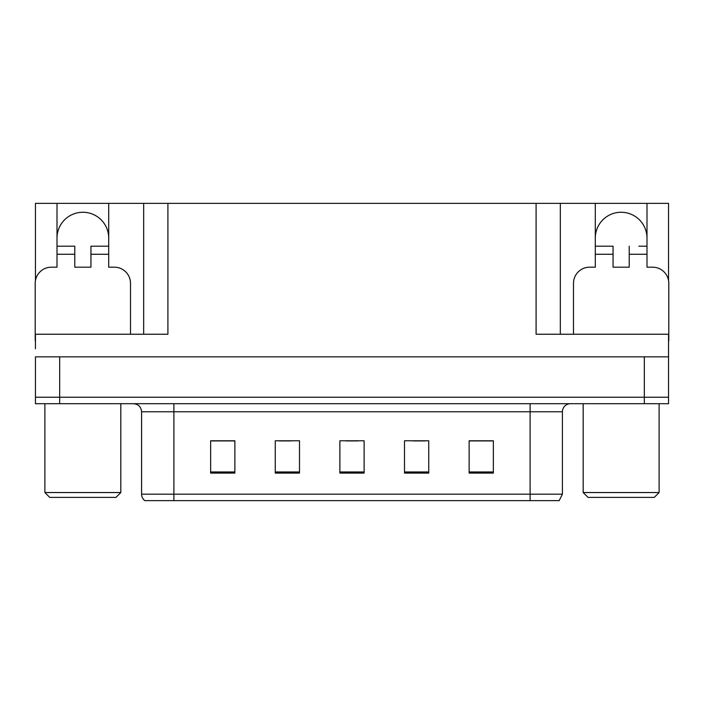 <?xml version="1.0" encoding="UTF-8"?>
<svg xmlns="http://www.w3.org/2000/svg" width="704" height="704" viewBox="0 0 704 704"><rect width="100%" height="100%" fill="white"/><g stroke="black" fill="none" stroke-linecap="round" stroke-linejoin="round"><path stroke-width="1.06" d="M57.006 238.11A25.846 25.846 0 0 1 82.861 212.256A25.846 25.846 0 0 1 108.706 238.11M35.446 340.692A16.157 16.157 0 0 0 35.2 340.692L35.2 283.342A16.157 16.157 0 0 1 51.357 267.186L57.006 267.186L57.006 254.258L74.782 254.258L74.782 267.186L90.939 267.186L90.939 254.258L108.706 254.258L108.706 203.377L536.087 203.377L536.087 334.233L668.554 334.233L668.554 356.849L35.446 356.849L35.446 397.232L59.673 397.232L35.446 397.232L35.446 403.7L59.673 403.7L59.673 397.232L644.327 397.232L59.673 397.232L59.673 356.849M35.446 348.77L35.446 334.233L167.913 334.233L167.913 203.377M74.782 254.258L74.782 246.189L57.006 246.189L57.006 203.377L35.446 203.377L35.446 280.553M59.673 403.7L668.554 403.7L668.554 397.232L644.327 397.232L668.554 397.232L668.554 348.77M573.487 334.233L573.487 283.342A16.157 16.157 0 0 1 589.644 267.186L595.294 267.186L595.294 254.258L613.061 254.258L613.061 267.186L629.218 267.186L629.218 254.258L646.994 254.258L646.994 203.377L668.554 203.377L668.554 280.553M143.678 203.377L143.678 334.233M536.087 203.377L560.322 203.377L560.322 334.233L560.322 203.377L595.294 203.377L595.294 254.258M646.994 203.377L595.294 203.377M57.006 203.377L108.706 203.377M646.994 238.11A25.846 25.846 0 0 0 621.139 212.256A25.846 25.846 0 0 0 595.294 238.11M562.417 494.164L559.187 500.623L530.112 500.623L530.112 494.164L562.417 494.164L562.417 411.77A8.078 8.078 0 0 1 570.495 403.7M530.112 500.623L144.813 500.623A8.078 8.078 0 0 1 141.583 494.164L141.583 411.77C141.099 406.868 138.406 404.175 133.505 403.7M493.354 473.079L493.354 440.774L469.128 440.774L469.128 473.079L493.354 473.079M428.736 473.079L428.736 440.774L404.501 440.774L404.501 473.079L428.736 473.079M234.872 473.079L234.872 440.774L210.646 440.774L210.646 473.079L234.872 473.079M299.499 473.079L299.499 440.774L275.264 440.774L275.264 473.079L299.499 473.079M364.118 473.079L364.118 440.774L339.882 440.774L339.882 473.079L364.118 473.079M141.583 494.164L173.888 494.164L173.888 500.623L163.134 500.623M469.128 440.933L492.386 440.933M480.269 440.933L470.017 440.933M278.898 440.933L291.016 440.933M234.15 440.933L223.89 440.933M211.772 440.933L234.872 440.933M413.142 440.933L425.26 440.933M346.025 440.933L358.142 440.933M108.706 254.258L108.706 267.186L114.356 267.186A16.157 16.157 0 0 1 130.513 283.342L130.513 334.233M108.706 246.189L90.939 246.189L90.939 254.258M57.006 246.189L57.006 254.258M613.061 254.258L613.061 246.189L595.294 246.189M646.994 254.258L646.994 267.186L652.643 267.186A16.157 16.157 0 0 1 668.8 283.342L668.8 340.692A16.157 16.157 0 0 0 668.554 340.692M646.994 246.189L638.845 246.189M629.218 246.189L629.218 254.258M603.442 246.189L613.061 246.189M49.738 497.394L44.889 492.545L120.824 492.545L115.975 497.394L49.738 497.394M588.025 497.394L583.176 492.545L659.111 492.545L654.262 497.394L588.025 497.394M644.327 356.849L644.327 403.7M530.112 403.7L530.112 411.77L141.583 411.77M562.417 411.77L530.112 411.77L530.112 494.164L173.888 494.164L173.888 403.7M364.118 471.962L339.882 471.962M299.499 471.962L275.264 471.962M234.872 471.962L210.646 471.962M428.736 471.962L404.501 471.962M493.354 471.962L469.128 471.962M120.824 403.7L120.824 492.545M44.889 403.7L44.889 492.545M659.111 403.7L659.111 492.545M583.176 403.7L583.176 492.545"/></g></svg>
